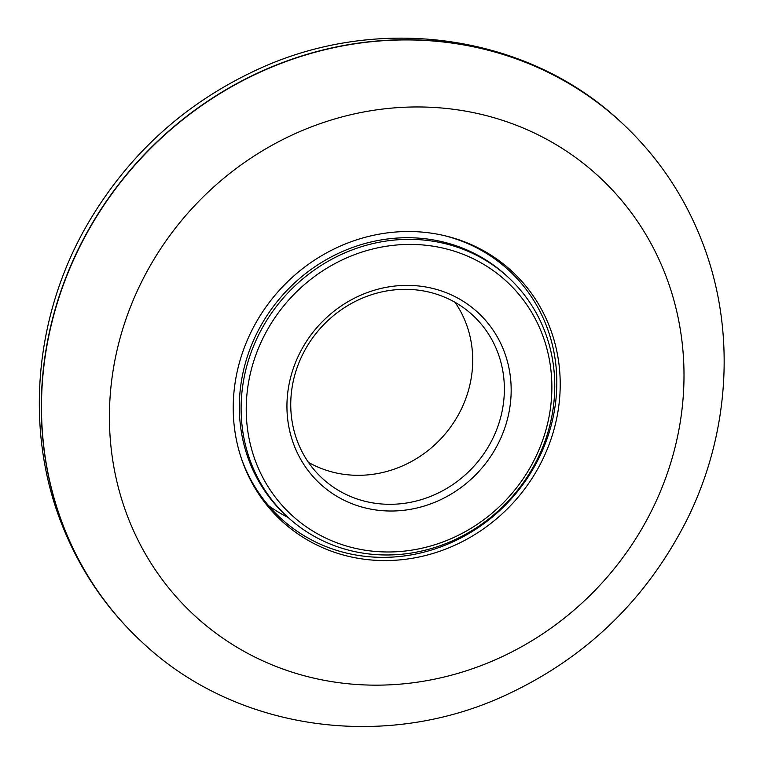 <?xml version="1.0" encoding="UTF-8"?>
<svg xmlns="http://www.w3.org/2000/svg" width="764" height="764" viewBox="0 0 764 764"><rect width="100%" height="100%" fill="white"/><g stroke="black" fill="none" stroke-linecap="round" stroke-linejoin="round"><path stroke-width="1.15" d="M339.56 307.109A116.443 108.345 132.5 0 0 346.512 501.394A116.443 108.345 132.5 0 0 511.097 386.078A116.443 108.345 132.5 0 0 339.56 307.109M317.958 274.037A158.731 147.681 132.5 0 0 327.431 538.868A158.731 147.681 132.5 0 0 551.78 381.685A158.731 147.681 132.5 0 0 317.958 274.037M314.711 269.759A162.885 151.549 132.5 0 0 287.923 517.285A162.885 151.549 132.5 0 0 509.693 499.522A162.885 151.549 132.5 0 0 507.945 277.046A162.885 151.549 132.5 0 0 314.711 269.759M340.878 310.041A110.942 103.226 132.5 0 0 322.628 478.636A110.942 103.226 132.5 0 0 473.68 466.537A110.942 103.226 132.5 0 0 472.486 315.007A110.942 103.226 132.5 0 0 340.878 310.041M308.436 462.354A110.942 103.226 132.5 0 0 442.022 437.543A110.942 103.226 132.5 0 0 455.019 302.296M256.494 321.778A169.818 157.995 -47.5 0 1 511.412 270.819A169.818 157.995 -47.5 0 1 513.236 502.76A169.818 157.995 -47.5 0 1 282.021 521.277A169.818 157.995 -47.5 0 1 256.494 321.778M268.689 505.749A168.433 156.706 132.5 0 0 288.2 517.543M507.945 277.046L506.169 275.412A162.885 151.549 132.5 0 0 312.934 268.126A162.885 151.549 132.5 0 0 286.137 515.652L287.923 517.285M240.794 456.691A168.433 156.706 132.5 0 0 510.218 500.009A168.433 156.706 132.5 0 0 443.454 235.417M89.942 227.796A353.493 328.902 -47.5 0 1 620.578 121.724C657.04 155.34 684.286 195.479 702.326 242.159C736.114 329.122 730.317 431.861 687.524 518.603C646.726 599.778 585.157 659.074 502.808 696.491C382.43 751.088 235.751 730.012 143.069 643.097A353.493 328.902 -47.5 0 1 89.942 227.796M150.327 265.538A298.39 277.628 -47.5 0 1 647.853 237.9A298.39 277.628 -47.5 0 1 391.961 684.716A298.39 277.628 -47.5 0 1 150.327 265.538M142.983 643.011A353.493 328.902 -47.5 0 1 142.887 642.925A353.493 328.902 -47.5 0 1 89.751 227.624A353.493 328.902 -47.5 0 1 620.387 121.552A353.493 328.902 -47.5 0 1 620.483 121.638M620.578 121.724L620.387 121.552C526.606 33.54 377.531 13.179 256.37 70.068C184.143 103.713 127.827 155.14 87.43 224.339C33.291 317.576 23.951 433.799 63.928 529.519C82.006 573.296 108.326 611.104 142.887 642.925L143.069 643.097"/></g></svg>
